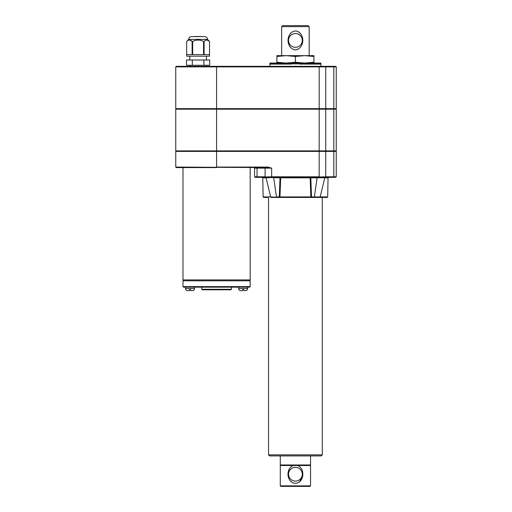 <?xml version="1.0" encoding="UTF-8"?>
<svg xmlns="http://www.w3.org/2000/svg" width="512" height="512" viewBox="0 0 512 512"><rect width="100%" height="100%" fill="white"/><g stroke="black" fill="none" stroke-linecap="round" stroke-linejoin="round"><path stroke-width="0.77" d="M293.325 465.504L297.504 465.504C305.421 468.384 304.326 482.816 295.443 483.328C286.496 482.886 285.402 468.371 293.325 465.504L280.282 465.504L280.282 485.869L310.547 485.869L310.016 486.4L280.813 486.4L280.282 485.869M302.291 474.234A6.88 6.88 0 0 1 295.949 481.088A6.88 6.88 0 0 1 288.621 475.302A6.88 6.88 0 0 1 293.811 467.546A6.88 6.88 0 0 1 302.291 474.234M296.506 465.504L310.547 465.504L310.547 485.869M293.325 482.963L293.888 483.136M293.926 483.142L295.43 483.328M298.33 482.598L299.533 481.798M299.565 481.773L302.81 475.328M301.933 469.843L301.728 469.421M289.421 468.845L288.506 470.835M288.134 472.301L287.974 473.786M290.49 481.05L291.283 481.792M310.547 455.93L310.547 464.973L280.282 464.973L280.282 455.93M295.411 56.474L286.157 55.648L304.672 55.648L295.411 56.474L295.411 62.234L304.672 63.059L313.933 62.234L313.933 56.474L304.672 55.648L313.933 55.648L313.933 56.474M276.896 56.474L276.896 55.648L286.157 55.648L276.896 56.474L276.896 62.234L286.157 63.059L295.411 62.234M290.829 35.283A6.88 6.88 0 0 1 302.022 42.317A6.88 6.88 0 0 1 291.757 46.24A6.88 6.88 0 0 1 290.829 35.283M289.85 34.189C293.491 29.971 297.165 29.926 300.89 34.061C303.392 38.227 303.424 42.419 300.973 46.637C297.35 50.854 293.67 50.899 289.939 46.771C287.437 42.605 287.405 38.413 289.85 34.189M308.109 25.6L282.72 25.6L281.658 26.656L309.171 26.656L308.109 25.6M323.987 177.83C324.915 177.766 325.018 177.715 324.301 177.69A0.531 0.467 90 0 1 324.512 177.402L310.547 177.331L325.728 176.8L325.728 151.405L175.763 151.405L175.763 167.066L267.808 167.597L271.648 168.128L267.808 167.066L267.808 167.597M273.683 177.83L274.157 177.331L280.282 177.331L271.827 177.331L319.002 177.331L310.387 177.331L310.15 177.85L280.678 177.85L279.987 196.915L279.418 197.434L314.79 197.434L314.355 196.934L319.597 196.934M269.594 455.93L321.229 455.93L322.291 454.867L268.538 454.867L269.594 455.93M207.52 39.411L188.685 39.411C188.851 37.702 189.786 36.768 191.488 36.602L204.717 36.602C206.419 36.768 207.354 37.702 207.52 39.411L209.53 41.421L207.174 40.07M206.765 40.045L206.438 40.07M192.102 41.408L189.76 40.07M189.357 40.045L189.03 40.07M192.115 41.421L192.666 41.421C196.288 39.622 199.91 39.622 203.539 41.421L204.09 41.421C205.888 39.622 207.699 39.622 209.523 41.421L209.53 56.179L186.675 56.179L186.675 41.421C188.474 39.622 190.285 39.622 192.115 41.421L192.115 54.592L186.675 54.592L186.675 41.421L188.685 39.411M209.53 41.421L209.523 54.592L204.09 54.592L204.09 41.421M203.539 41.421L203.539 54.592L192.666 54.592L192.666 41.421M192.301 59.987L209.709 59.987L209.709 65.28L186.496 65.28L186.496 59.987L192.301 59.987L192.301 65.28M203.904 59.987L203.904 65.28M206.432 59.987L206.432 56.179M216.589 66.336L216.589 66.867L175.763 66.867L176.294 66.336L325.229 66.336A0.531 0.499 90 0 1 325.728 66.867L336.237 66.867L336.237 108.659L216.589 108.659L216.589 150.88L336.237 150.88L336.237 109.19L175.763 109.19L175.763 150.88L216.589 150.88L216.589 167.066L267.808 167.066M319.181 66.336L319.181 66.867L216.589 66.867L216.589 108.659L175.763 108.659L175.763 66.867M243.795 290.65L245.453 290.65L243.795 290.65L243.795 289.594L242.522 289.594L242.522 290.65L240.864 290.65M245.645 290.643L245.645 290.643C246.874 290.477 247.546 289.773 247.654 288.538L238.662 288.538C238.771 289.773 239.443 290.477 240.672 290.65L240.672 290.643M182.989 286.63L250.182 286.63L250.182 280.813L182.989 280.813L182.989 286.63L183.52 287.162L249.651 287.162L238.662 287.162L238.662 288.538M190.65 290.65L192.499 290.643L190.65 290.65L190.65 289.594L189.382 289.594L189.382 290.65L187.718 290.65M185.517 287.162L185.517 288.538L194.509 288.538C194.4 289.773 193.728 290.477 192.499 290.65M202.304 289.805L230.867 289.805L202.304 289.805L201.773 289.28L231.398 289.28L230.867 289.805M238.662 287.162L201.773 287.162L201.773 289.28M182.989 167.597L182.989 279.91L250.182 279.91L250.182 167.597M324.691 176.947A0.531 0.416 -99.4 0 1 324.512 177.402L335.706 177.331L325.286 177.331L328.563 177.331L325.293 177.331L324.774 177.734L320.154 197.03L319.642 197.434L323.347 197.434M319.168 197.434L311.411 197.434L311.526 196.934L310.842 196.934L310.15 177.85L310.822 177.83A0.531 0.435 90 0 0 310.387 177.331L280.442 177.331L280.678 177.85L280.006 177.83A0.531 0.435 90 0 1 280.442 177.331L272.691 177.331M175.763 167.066L176.294 167.597L216.589 167.597M325.229 66.336L335.706 66.336L336.237 66.867M201.773 287.162L194.509 287.162L194.509 288.538M271.232 196.934L279.418 197.434L279.302 196.934L310.842 196.915L311.411 197.434M273.722 177.83L276.467 196.934L279.302 196.934L280.006 177.83L266.317 177.402A0.531 0.467 -90 0 1 266.522 177.69L266.842 177.83M256.525 167.597A0.531 0.499 -90 0 1 257.024 168.128L254.592 168.128L254.592 176.8L265.043 176.8A0.531 0.499 90 0 0 265.536 177.331L257.523 177.331L266.317 177.402A0.531 0.416 99.4 0 1 266.138 176.947L271.648 176.8L271.648 168.128L265.101 168.128A0.531 0.499 -90 0 0 264.602 167.597M254.592 176.8L255.123 177.331L257.523 177.331A0.531 0.499 90 0 1 257.024 176.8L257.024 168.128L265.101 168.128L265.101 176.8L266.138 176.947M325.293 177.331A0.531 0.499 -90 0 0 325.786 176.8L336.237 176.8L335.706 177.331M324.301 177.69L317.107 177.83L314.355 196.934L310.842 196.915M279.302 196.896L279.987 196.915M313.933 63.059L313.933 62.234M276.896 63.059L276.896 62.234M291.923 63.11L291.424 64.115L270.054 64.115L270.003 63.059L269.914 64.115L269.92 63.059L269.914 66.336M293.19 63.226L292.774 63.059L293.274 63.059L292.749 64.115L291.949 63.059M294.413 63.45L293.83 63.059L294.611 63.059L294.08 64.115L293.274 63.059M295.693 63.059L295.411 64.115L294.886 63.059L295.942 63.059L295.411 64.115L295.136 63.059M296.218 63.059L297.274 63.059L296.749 64.115L295.942 63.059M297.555 63.059L298.605 63.059L298.08 64.115L297.274 63.059M299.405 64.115L298.88 63.059L299.923 63.059L299.405 64.115L300.717 64.115L301.235 63.059L300.198 63.059L300.717 64.115L302.016 64.115L302.522 63.059L301.504 63.059L302.016 64.115L303.296 64.115L303.795 63.059L302.79 63.059L303.296 64.115L304.55 64.115L305.043 63.059L304.058 63.059L304.55 64.115L305.786 64.115L306.266 63.059L305.299 63.059L305.786 64.115L306.989 64.115L307.462 63.059L306.515 63.059L306.989 64.115L308.166 64.115L308.621 63.059L307.706 63.059L308.166 64.115L309.299 64.115L309.741 63.059L308.858 63.059L309.299 64.115L310.4 64.115L310.829 63.059L309.971 63.059L310.4 64.115L311.462 64.115L311.872 63.059L311.046 63.059L311.462 64.115L312.48 64.115L312.864 63.059L312.083 63.059L312.48 64.115L313.446 64.115L313.818 63.059L313.069 63.059L313.446 64.115L314.362 64.115L314.714 63.059L314.003 63.059L314.362 64.115L315.232 64.115L315.558 63.059L314.893 63.059L315.232 64.115L316.045 64.115L316.352 63.059L315.731 63.059L316.045 64.115L316.8 64.115L317.082 63.059L316.506 63.059L316.8 64.115L317.498 64.115L317.76 63.059L317.229 63.059L317.498 64.115L318.138 64.115L318.368 63.059L317.888 63.059L318.138 64.115L318.707 64.115L318.918 63.059L318.49 63.059L318.707 64.115L319.219 64.115L319.405 63.059L319.027 63.059L319.219 64.115L319.667 64.115L319.827 63.059L319.494 63.059L319.667 64.115L320.045 64.115L320.179 63.059L320.045 64.115L320.461 63.059L320.358 64.115L320.678 63.059L320.915 64.115L320.909 63.059L320.915 66.336M272.461 63.059L272.691 64.115L272.941 63.059L271.91 63.059L272.122 64.115L272.339 63.059M270.15 63.059L270.227 64.115L270.112 63.059M270.586 63.059L270.47 64.115L270.65 63.059M271.328 63.059L271.002 63.059L271.162 64.115L271.328 63.059L271.61 64.115L271.802 63.059L271.424 63.059M273.6 63.059L273.069 63.059L273.331 64.115L273.6 63.059L274.029 64.115L274.323 63.059L273.747 63.059M275.098 63.059L274.477 63.059L274.784 64.115L275.098 63.059L275.597 64.115L275.936 63.059L275.27 63.059M276.819 63.059L276.115 63.059L276.461 64.115L276.819 63.059L277.382 64.115L277.76 63.059L277.011 63.059M278.746 63.059L277.965 63.059L278.349 64.115L278.746 63.059L279.366 64.115L279.782 63.059L278.957 63.059M280.858 63.059L280 63.059L280.422 64.115L280.858 63.059L281.523 64.115L281.971 63.059L281.088 63.059M283.123 63.059L282.208 63.059L282.662 64.115L283.123 63.059L283.84 64.115L284.314 63.059L283.366 63.059M285.53 63.059L284.563 63.059L285.043 64.115L285.53 63.059L286.278 64.115L286.771 63.059L285.786 63.059M288.038 63.059L287.034 63.059L287.533 64.115L288.038 63.059L288.813 64.115L289.325 63.059L288.307 63.059M290.63 63.059L289.594 63.059L290.112 64.115L290.63 63.059L291.424 64.115M291.731 63.059L290.906 63.059M292.774 63.059L292.224 63.059M296.416 63.45L296.998 63.059M297.638 63.226L298.054 63.059M270.003 63.059L269.952 64.115L269.984 63.059M268.538 197.434L268.538 454.867M267.482 197.434L263.654 197.434L263.123 196.915L270.643 196.915M271.661 197.434L279.418 197.434M319.642 197.434L327.174 197.434L322.291 197.434L322.291 454.867M201.907 36.602L198.099 36.602M197.786 36.499L194.925 36.499M201.274 36.499L198.419 36.499M189.766 66.336L189.766 65.28M336.237 176.8L336.237 151.405L325.728 151.405M309.171 55.648L309.171 26.656M288.608 36.762L288.48 37.184M288.307 37.894L288.141 38.835M288.038 40.499L288.166 42.182M288.371 43.226L288.525 43.802M288.531 43.808L289.222 45.562M294.547 49.869L296.941 49.728M302.771 41.069L302.79 40.339M301.03 34.272L298.541 31.802M290.886 32.915L289.882 34.15M187.526 290.65C186.298 290.477 185.626 289.773 185.517 288.538M311.526 196.896L310.822 177.83L317.107 177.83L316.672 177.331M269.677 177.69L266.522 177.69M321.306 176.947L321.152 177.69M271.827 177.331L271.648 176.8L271.827 177.331L274.157 177.331M271.654 177.331L269.645 177.402L269.523 176.947M333.606 109.19L333.606 108.659M325.53 109.19L325.53 108.659M319.168 177.331L319.181 66.867L325.728 66.867L325.728 108.659M333.805 108.659L333.805 66.867A0.531 0.499 -90 0 0 333.306 66.336M320.179 196.915L327.706 196.915L328.038 177.85L324.749 177.85M333.306 177.331A0.531 0.499 -90 0 0 333.805 176.8L333.805 151.405M265.043 176.8L265.101 176.8A0.531 0.499 92.7 0 0 265.568 177.331M266.08 177.85L262.79 177.85L262.266 177.331M333.606 150.88L333.606 151.405M325.53 150.88L325.53 151.405M325.728 150.88L325.728 109.19M271.827 176.8L319.002 176.8M325.254 177.331A0.531 0.499 -92.7 0 0 325.728 176.8L325.786 176.8M333.805 150.88L333.805 109.19M280.602 464.973L280.602 465.504M310.227 464.973L310.227 465.504M189.766 59.987L189.766 56.179M175.974 108.659L175.974 109.19M336.026 108.659L336.026 109.19M247.654 287.162L247.654 288.538M231.398 287.162L231.398 289.28M249.914 280.813L249.914 279.91M183.258 280.813L183.258 279.91M254.592 168.128L254.061 167.597M250.182 286.63L249.651 287.162M328.038 177.85L328.563 177.331M271.187 197.434L270.675 197.03L266.054 177.734L265.536 177.331M336.026 151.405L336.026 150.88M206.432 66.336L206.432 65.28M281.658 55.648L281.658 26.656M175.974 151.405L175.974 150.88M263.123 196.915L262.79 177.85M327.706 196.915L327.174 197.434"/></g></svg>

